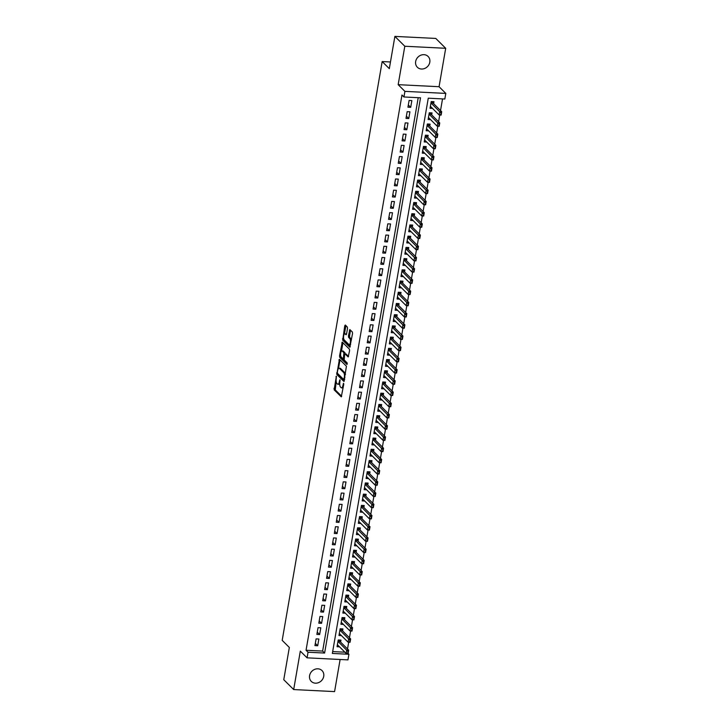 <?xml version="1.0" encoding="UTF-8"?>
<svg xmlns="http://www.w3.org/2000/svg" width="728" height="728" viewBox="0 0 728 728"><rect width="100%" height="100%" fill="white"/><g stroke="black" fill="none" stroke-linecap="round" stroke-linejoin="round"><path stroke-width="1.09" d="M336.372 376.149L334.143 389.835L341.286 396.86L343.752 384.384L343.525 383.292L342.952 385.358A3.74 1.374 -87.1 0 1 341.514 387.851A3.74 1.374 -87.1 0 1 341.095 387.642L340.513 387.059A3.74 1.374 -87.1 0 1 339.876 382.3L339.994 379.743L339.33 381.754A3.74 1.374 -87.1 0 1 337.892 384.257A3.74 1.374 -87.1 0 1 337.474 384.047L336.891 383.465A3.74 1.374 -87.1 0 1 336.254 378.706L336.372 376.149M415.661 61.498A7.617 6.725 134.8 0 0 417.362 67.258A7.617 6.725 134.8 0 0 424.697 68.468A7.617 6.725 134.8 0 0 429.802 62.208A7.617 6.725 134.8 0 0 428.1 56.447A7.617 6.725 134.8 0 0 420.775 55.237A7.617 6.725 134.8 0 0 415.661 61.498M309.582 675.648A7.617 6.725 134.8 0 0 311.284 681.399A7.617 6.725 134.8 0 0 318.609 682.618A7.617 6.725 134.8 0 0 323.723 676.348A7.617 6.725 134.8 0 0 322.022 670.588A7.617 6.725 134.8 0 0 314.687 669.378A7.617 6.725 134.8 0 0 309.582 675.648M347.502 328.474L347.301 326.99L345.336 325.034L344.754 325.753L342.715 340.231L349.859 347.256L352.543 333.488L352.352 331.995L349.84 329.575L348.43 335.917L348.63 337.401L349.813 338.575A3.121 1.147 -87.1 0 1 350.414 342.069A3.121 1.147 -87.1 0 1 349.149 344.635A3.121 1.147 -87.1 0 1 348.794 344.462L344.18 339.876A3.121 1.147 -87.1 0 1 343.58 336.382A3.121 1.147 -87.1 0 1 344.844 333.815A3.121 1.147 -87.1 0 1 345.19 333.988L346.091 334.816L346.546 334.043L347.502 328.474M403.949 96.979L404.914 91.364L445.809 93.412L444.835 99.017L428.264 98.189L332.35 653.444L348.93 654.272L347.957 659.877L307.07 657.839L308.035 652.224L324.615 653.052L420.52 97.807L403.949 96.979L401.965 95.004L306.051 650.259L308.035 652.224M307.07 657.839L300.318 651.141L293.684 689.562L283.765 679.706L289.334 647.456L282.191 640.367L382.173 61.562L389.316 68.65L394.885 36.4L404.804 46.246L398.171 84.666L404.914 91.364M339.421 359.277L336.8 374.474L343.944 381.499L346.437 366.239L339.421 359.277M339.557 355.865L342.251 342.096L349.394 349.121L349.586 350.605L348.184 356.947L345.209 354.063L344.626 354.773L344.189 359.951L347.147 362.89L346.974 364.473L339.758 357.357L339.557 355.865L340.695 355.719M394.885 36.4L435.781 38.438L445.7 48.294L404.804 46.246M293.684 689.562L334.58 691.6L340.122 659.486M433.624 103.685L433.97 101.693L431.204 101.556L430.048 108.29L432.523 108.408M431.686 114.906L432.032 112.913L429.265 112.776L428.11 119.501L430.585 119.629M429.748 126.126L430.093 124.133L427.336 123.987L426.171 130.722L428.646 130.849M427.809 137.337L428.155 135.344L425.398 135.208L424.233 141.942L426.708 142.06M425.871 148.558L426.217 146.565L423.459 146.428L422.295 153.153L424.77 153.28M423.942 159.778L424.278 157.785L421.521 157.639L420.356 164.373L422.832 164.501M422.003 170.989L422.34 168.996L419.583 168.86L418.418 175.594L420.893 175.712M420.065 182.209L420.411 180.216L417.644 180.08L416.48 186.805L418.955 186.932M418.127 193.43L418.473 191.437L415.706 191.291L414.541 198.025L417.017 198.153M416.189 204.641L416.534 202.648L413.768 202.511L412.603 209.245L415.087 209.364M414.25 215.861L414.596 213.868L411.83 213.732L410.665 220.457L413.149 220.584M412.312 227.081L412.658 225.089L409.891 224.943L408.726 231.677L411.211 231.804M410.374 238.293L410.719 236.3L407.953 236.163L406.797 242.897L409.273 243.016M408.435 249.513L408.781 247.52L406.015 247.384L404.859 254.108L407.334 254.236M406.497 260.733L406.843 258.74L404.076 258.595L402.921 265.329L405.396 265.456M404.559 271.944L404.904 269.952L402.147 269.815L400.982 276.549L403.458 276.667M402.62 283.165L402.966 281.172L400.209 281.035L399.044 287.76L401.519 287.888M400.691 294.385L401.028 292.392L398.271 292.246L397.106 298.981L399.581 299.108M398.753 305.596L399.09 303.603L396.332 303.467L395.168 310.201L397.643 310.319M396.815 316.816L397.16 314.824L394.394 314.687L393.229 321.412L395.704 321.539M394.876 328.037L395.222 326.044L392.456 325.898L391.291 332.632L393.766 332.76M392.938 339.248L393.284 337.255L390.517 337.119L389.353 343.853L391.837 343.971M391 350.468L391.346 348.475L388.579 348.339L387.414 355.064L389.899 355.191M389.061 361.689L389.407 359.696L386.641 359.55L385.476 366.284L387.96 366.411M387.123 372.9L387.469 370.907L384.702 370.77L383.547 377.504L386.022 377.623M385.185 384.12L385.531 382.127L382.764 381.991L381.609 388.716L384.084 388.843M383.246 395.34L383.592 393.338L380.826 393.202L379.67 399.936L382.145 400.063M381.308 406.552L381.654 404.559L378.897 404.422L377.732 411.156L380.207 411.274M379.37 417.772L379.716 415.779L376.958 415.643L375.794 422.367L378.269 422.495M377.441 428.992L377.777 426.99L375.02 426.854L373.855 433.588L376.331 433.715M375.502 440.203L375.839 438.211L373.082 438.074L371.917 444.808L374.392 444.926M373.564 451.424L373.91 449.431L371.144 449.294L369.979 456.019L372.454 456.147M371.626 462.644L371.972 460.642L369.205 460.506L368.04 467.24L370.516 467.367M369.688 473.855L370.033 471.862L367.267 471.726L366.102 478.46L368.586 478.578M367.749 485.075L368.095 483.083L365.329 482.946L364.164 489.671L366.648 489.798M365.811 496.296L366.157 494.294L363.39 494.157L362.226 500.891L364.71 501.01M363.873 507.507L364.218 505.514L361.452 505.378L360.296 512.112L362.772 512.23M361.934 518.727L362.28 516.734L359.514 516.598L358.358 523.323L360.833 523.45M359.996 529.948L360.342 527.946L357.575 527.809L356.42 534.543L358.895 534.661M358.058 541.159L358.404 539.166L355.646 539.029L354.481 545.763L356.957 545.882M356.119 552.379L356.465 550.386L353.708 550.25L352.543 556.975L355.018 557.102M354.181 563.599L354.527 561.597L351.77 561.461L350.605 568.195L353.08 568.313M352.252 574.811L352.589 572.818L349.831 572.681L348.666 579.415L351.142 579.534M350.314 586.031L350.659 584.038L347.893 583.902L346.728 590.626L349.203 590.754M348.375 597.251L348.721 595.249L345.955 595.113L344.79 601.847L347.265 601.965M346.437 608.462L346.783 606.47L344.016 606.333L342.852 613.067L345.336 613.185M344.499 619.683L344.844 617.69L342.078 617.553L340.913 624.278L343.398 624.406M342.56 630.903L342.906 628.901L340.14 628.765L338.975 635.499L341.459 635.617M316.098 638.884L314.933 645.609L317.699 645.745L318.864 639.02L316.098 638.884M318.036 627.663L316.871 634.397L319.637 634.534L320.802 627.8L318.036 627.663M319.974 616.443L318.809 623.177L321.576 623.314L322.741 616.58L319.974 616.443M321.913 605.232L320.748 611.957L323.514 612.093L324.679 605.368L321.913 605.232M323.851 594.012L322.686 600.746L325.452 600.882L326.617 594.148L323.851 594.012M325.789 582.791L324.624 589.525L327.391 589.662L328.546 582.928L325.789 582.791M327.727 571.58L326.563 578.305L329.329 578.442L330.485 571.717L327.727 571.58M329.666 560.36L328.501 567.094L331.267 567.23L332.423 560.496L329.666 560.36M331.604 549.14L330.439 555.874L333.197 556.01L334.361 549.276L331.604 549.14M333.533 537.928L332.377 544.653L335.135 544.79L336.3 538.065L333.533 537.928M335.471 526.708L334.316 533.442L337.073 533.579L338.238 526.845L335.471 526.708M337.41 515.488L336.254 522.222L339.011 522.358L340.176 515.624L337.41 515.488M339.348 504.276L338.183 511.001L340.95 511.138L342.115 504.413L339.348 504.276M341.286 493.056L340.122 499.79L342.888 499.927L344.053 493.193L341.286 493.056M343.225 481.836L342.06 488.57L344.826 488.706L345.991 481.981L343.225 481.836M345.163 470.625L343.998 477.35L346.765 477.486L347.929 470.761L345.163 470.625M347.101 459.404L345.936 466.138L348.703 466.275L349.868 459.541L347.101 459.404M349.04 448.184L347.875 454.918L350.641 455.055L351.797 448.33L349.04 448.184M350.978 436.973L349.813 443.698L352.579 443.834L353.735 437.109L350.978 436.973M352.916 425.753L351.751 432.487L354.518 432.623L355.674 425.889L352.916 425.753M354.855 414.532L353.69 421.266L356.447 421.403L357.612 414.678L354.855 414.532M356.784 403.321L355.628 410.046L358.385 410.183L359.55 403.458L356.784 403.321M358.722 392.101L357.566 398.835L360.324 398.971L361.488 392.237L358.722 392.101M360.66 380.881L359.505 387.615L362.262 387.751L363.427 381.026L360.66 380.881M362.599 369.669L361.434 376.394L364.2 376.531L365.365 369.806L362.599 369.669M364.537 358.449L363.372 365.183L366.139 365.32L367.303 358.586L364.537 358.449M366.475 347.229L365.31 353.963L368.077 354.099L369.242 347.374L366.475 347.229M368.414 336.017L367.249 342.742L370.015 342.879L371.18 336.154L368.414 336.017M370.352 324.797L369.187 331.531L371.953 331.668L373.118 324.934L370.352 324.797M372.29 313.577L371.125 320.311L373.892 320.447L375.047 313.723L372.29 313.577M374.228 302.366L373.064 309.091L375.83 309.227L376.986 302.502L374.228 302.366M376.167 291.145L375.002 297.879L377.768 298.016L378.924 291.282L376.167 291.145M378.105 279.925L376.94 286.659L379.697 286.796L380.862 280.071L378.105 279.925M380.043 268.714L378.879 275.439L381.636 275.584L382.801 268.85L380.043 268.714M381.973 257.494L380.817 264.228L383.574 264.364L384.739 257.63L381.973 257.494M383.911 246.273L382.755 253.007L385.512 253.144L386.677 246.419L383.911 246.273M385.849 235.062L384.693 241.787L387.451 241.933L388.615 235.199L385.849 235.062M387.787 223.842L386.623 230.576L389.389 230.712L390.554 223.978L387.787 223.842M389.726 212.622L388.561 219.356L391.327 219.492L392.492 212.767L389.726 212.622M391.664 201.41L390.499 208.135L393.266 208.281L394.43 201.547L391.664 201.41M393.602 190.19L392.438 196.924L395.204 197.061L396.369 190.327L393.602 190.19M395.541 178.97L394.376 185.704L397.142 185.84L398.298 179.115L395.541 178.97M397.479 167.758L396.314 174.483L399.081 174.629L400.236 167.895L397.479 167.758M399.417 156.538L398.252 163.272L401.019 163.409L402.175 156.675L399.417 156.538M401.356 145.318L400.191 152.052L402.948 152.188L404.113 145.464L401.356 145.318M403.294 134.107L402.129 140.832L404.886 140.977L406.051 134.243L403.294 134.107M405.223 122.886L404.067 129.62L406.825 129.757L407.989 123.023L405.223 122.886M407.161 111.666L406.006 118.4L408.763 118.537L409.928 111.812L407.161 111.666M306.051 650.259L322.631 651.087L418.218 97.689M410.701 107.325L411.866 100.591L409.1 100.455L407.944 107.18L410.701 107.325L408.326 104.959M347.52 648.966L348.685 642.214M349.458 637.746L350.623 631.003M351.397 626.535L352.561 619.783M353.335 615.315L354.5 608.562M355.273 604.094L356.438 597.351M357.211 592.883L358.376 586.131M359.15 581.663L360.315 574.911M361.088 570.443L362.253 563.7M363.026 559.231L364.191 552.479M364.956 548.011L366.129 541.259M366.894 536.791L368.059 530.048M368.832 525.58L369.997 518.827M370.77 514.359L371.935 507.607M372.709 503.139L373.874 496.396M374.647 491.928L375.812 485.176M376.585 480.708L377.75 473.955M378.524 469.487L379.688 462.744M380.462 458.276L381.627 451.524M382.4 447.056L383.565 440.304M384.339 435.835L385.503 429.092M386.277 424.624L387.442 417.872M388.206 413.404L389.38 406.652M390.144 402.184L391.309 395.441M392.083 390.972L393.247 384.22M394.021 379.752L395.186 373M395.959 368.532L397.124 361.789M397.898 357.321L399.062 350.568M399.836 346.1L401.001 339.348M401.774 334.88L402.939 328.137M403.712 323.669L404.877 316.917M405.651 312.449L406.816 305.696M407.589 301.228L408.754 294.485M409.527 290.017L410.692 283.265M411.457 278.797L412.63 272.044M413.395 267.576L414.56 260.833M415.333 256.365L416.498 249.613M417.271 245.145L418.436 238.393M419.21 233.925L420.375 227.181M421.148 222.713L422.313 215.961M423.086 211.493L424.251 204.741M425.025 200.273L426.189 193.53M426.963 189.062L428.128 182.309M428.901 177.841L430.066 171.089M430.839 166.621L432.004 159.878M432.778 155.41L433.943 148.658M434.707 144.189L435.881 137.446M436.645 132.969L437.819 126.226M438.584 121.758L439.748 115.006M440.522 110.538L442.533 98.899M332.669 651.587L344.917 652.197M340.622 642.114L340.968 640.121L338.202 639.985L337.046 646.719L339.521 646.837M390.463 61.971L382.173 61.562M398.171 84.666L439.066 86.714L445.7 48.294M439.066 86.714L445.809 93.412M348.13 653.471L348.93 654.272M322.631 651.087L324.615 653.052M317.699 645.745L315.324 643.388M319.637 634.534L317.262 632.168M321.576 623.314L319.201 620.957M323.514 612.093L321.13 609.736M325.452 600.882L323.068 598.516M327.391 589.662L325.007 587.305M329.329 578.442L326.945 576.085M331.267 567.23L328.883 564.864M333.197 556.01L330.821 553.653M335.135 544.79L332.76 542.433M337.073 533.579L334.698 531.212M339.011 522.358L336.636 520.001M340.95 511.138L338.575 508.781M342.888 499.927L340.513 497.561M344.826 488.706L342.451 486.35M346.765 477.486L344.38 475.129M348.703 466.275L346.319 463.909M350.641 455.055L348.257 452.698M352.579 443.834L350.195 441.477M354.518 432.623L352.134 430.257M356.447 421.403L354.072 419.046M358.385 410.183L356.01 407.826M360.324 398.971L357.949 396.605M362.262 387.751L359.887 385.394M364.2 376.531L361.825 374.174M366.139 365.32L363.763 362.954M368.077 354.099L365.702 351.742M370.015 342.879L367.631 340.522M371.953 331.668L369.569 329.302M373.892 320.447L371.507 318.091M375.83 309.227L373.446 306.87M377.768 298.016L375.384 295.65M379.697 286.796L377.322 284.439M381.636 275.584L379.261 273.218M383.574 264.364L381.199 261.998M385.512 253.144L383.137 250.787M387.451 241.933L385.076 239.567M389.389 230.712L387.014 228.346M391.327 219.492L388.952 217.135M393.266 208.281L390.881 205.915M395.204 197.061L392.82 194.695M397.142 185.84L394.758 183.483M399.081 174.629L396.696 172.263M401.019 163.409L398.635 161.043M402.948 152.188L400.573 149.832M404.886 140.977L402.511 138.611M406.825 129.757L404.45 127.391M408.763 118.537L406.388 116.18M337.892 384.257L339.002 384.311A3.74 1.374 -87.1 0 0 339.73 383.811M341.514 387.851L342.624 387.906A3.74 1.374 -87.1 0 0 343.197 387.605M336.209 381.709L335.253 389.889L341.696 396.287M337.656 373.528L337.901 374.529L344.344 380.926M339.994 359.841L338.484 368.523M337.355 372.317L337.492 373.355L343.643 379.47L344.326 377.368A3.74 1.374 -87.1 0 0 343.689 372.609L339.485 368.432A3.74 1.374 -87.1 0 0 339.057 368.222A3.74 1.374 -87.1 0 0 337.628 370.716L337.355 372.317M345.472 374.42A3.74 1.374 -87.1 0 0 344.799 372.663L343.689 372.609M339.057 368.222L340.167 368.277A3.74 1.374 -87.1 0 1 340.586 368.486L344.799 372.663M341.487 351.133L342.906 342.924L341.796 342.87M348.585 356.374L346.046 354.099M347.301 363.809L340.859 357.412L339.758 357.357M342.26 351.133A3.121 1.147 -87.1 0 0 341.905 350.951A3.121 1.147 -87.1 0 0 340.64 353.526A3.121 1.147 -87.1 0 0 341.241 357.02L342.997 358.704L343.443 357.921L343.88 352.743L342.26 351.133L343.361 351.187A3.121 1.147 -87.1 0 0 343.006 351.005L341.905 350.951M345.218 353.999L344.99 352.798L343.88 352.743M343.361 351.187L344.99 352.798M340.659 355.919L340.859 357.412M344.844 333.815L345.946 333.87A3.121 1.147 -87.1 0 1 346.3 334.043L346.501 334.243M349.149 344.635L350.25 344.69A3.121 1.147 -87.1 0 0 350.641 344.535M351.442 339.867A3.121 1.147 -87.1 0 0 350.914 338.629L349.813 338.575M350.541 330.203L349.54 335.972L349.74 337.455L350.914 338.629M343.643 338.638L343.816 340.285L350.259 346.683M345.909 325.607L344.453 333.97M348.248 651.451L347.62 653.116L348.703 650.14L348.121 653.507L346.128 653.407L346.71 650.04L348.703 650.14L339.976 641.468L339.303 640.039M339.976 641.468L337.965 641.359L347.911 651.433M337.382 644.717L346.128 653.407L347.62 653.116M350.177 640.231L349.558 641.896L350.641 638.92L350.059 642.287L348.066 642.187L348.648 638.82L350.641 638.92L341.914 630.257L341.241 628.819M349.849 640.212L339.903 630.139M339.321 633.506L348.066 642.187L349.558 641.896M352.115 629.019L351.497 630.685L352.579 627.7L351.997 631.067L350.004 630.967L350.587 627.6L352.579 627.7L343.844 619.037L343.17 617.608M343.844 619.037L341.841 618.918L351.788 629.001M341.259 622.285L350.004 630.967L351.497 630.685M354.054 617.799L353.435 619.464L354.518 616.489L353.935 619.856L351.942 619.755L352.525 616.389L354.518 616.489L345.782 607.816L345.108 606.388M345.782 607.816L343.78 607.707L353.726 617.781M343.197 611.074L351.942 619.755L353.435 619.464M355.992 606.579L355.373 608.244L356.456 605.268L355.874 608.635L353.881 608.535L354.463 605.168L356.456 605.268L347.72 596.605L347.047 595.167M355.664 606.56L345.718 596.487M345.136 599.854L353.881 608.535L355.373 608.244M357.93 595.368L357.311 597.033L358.394 594.048L357.812 597.415L355.819 597.315L356.401 593.948L358.394 594.048L349.658 585.385L348.985 583.956M349.658 585.385L347.656 585.266L357.603 595.349M347.074 588.634L355.819 597.315L357.311 597.033M359.869 584.147L359.25 585.812L360.324 582.837L359.75 586.204L357.757 586.104L358.34 582.737L360.324 582.837L351.597 574.165L350.923 572.736M359.541 584.129L349.595 574.055M349.012 577.422L357.757 586.104L359.25 585.812M361.807 572.927L361.188 574.592L362.262 571.616L361.68 574.984L359.696 574.883L360.278 571.516L362.262 571.616L353.535 562.953L352.862 561.515M353.535 562.953L351.542 562.853L361.479 572.909M350.951 566.202L359.696 574.883L361.188 574.592M363.745 561.716L363.126 563.381L364.2 560.396L363.618 563.763L361.634 563.663L362.216 560.305L364.2 560.396L355.473 551.733L354.8 550.304M363.409 561.697L353.471 551.615M352.889 554.982L361.634 563.663L363.126 563.381M365.684 550.495L365.056 552.161L366.139 549.185L365.556 552.552L363.572 552.452L364.155 549.085L366.139 549.185L357.412 540.513L356.738 539.084M357.412 540.513L355.41 540.404L365.347 550.477M354.827 543.77L363.572 552.452L365.056 552.161M367.622 539.275L366.994 540.94L368.077 537.965L367.494 541.332L365.511 541.232L366.093 537.865L368.077 537.965L359.35 529.302L358.676 527.864M367.285 539.257L357.339 529.183M356.766 532.55L365.511 541.232L366.994 540.94M369.56 528.064L368.932 529.729L370.015 526.744L369.433 530.111L367.449 530.011L368.022 526.653L370.015 526.744L361.288 518.081L360.615 516.653M369.223 528.046L359.277 517.963M358.695 521.33L367.449 530.011L368.932 529.729M371.498 516.844L370.871 518.509L371.953 515.533L371.371 518.9L369.378 518.8L369.961 515.433L371.953 515.533L363.226 506.861L362.553 505.432M371.162 516.825L361.215 506.752M360.633 510.119L369.378 518.8L370.871 518.509M373.437 505.623L372.809 507.289L373.892 504.313L373.309 507.68L371.316 507.58L371.899 504.213L373.892 504.313L365.165 495.65L364.491 494.212M373.1 505.605L363.154 495.531M362.571 498.898L371.316 507.58L372.809 507.289M375.366 494.412L374.747 496.077L375.83 493.093L375.248 496.46L373.255 496.36L373.837 493.002L375.83 493.093L367.094 484.429L366.421 483.001M375.038 494.394L365.092 484.311M364.51 487.678L373.255 496.36L374.747 496.077M377.304 483.192L376.685 484.857L377.768 481.881L377.186 485.248L375.193 485.148L375.775 481.781L377.768 481.881L369.032 473.209L368.359 471.78M369.032 473.209L367.03 473.1L376.977 483.174M366.448 476.467L375.193 485.148L376.685 484.857M379.243 471.971L378.624 473.637L379.707 470.661L379.124 474.028L377.131 473.928L377.714 470.561L379.707 470.661L370.971 461.998L370.297 460.56M378.915 471.953L368.969 461.88M368.386 465.247L377.131 473.928L378.624 473.637M381.181 460.76L380.562 462.426L381.645 459.441L381.062 462.808L379.07 462.708L379.652 459.35L381.645 459.441L372.909 450.778L372.236 449.349M372.909 450.778L370.907 450.659L380.853 460.742M370.325 454.026L379.07 462.708L380.562 462.426M383.119 449.54L382.5 451.205L383.574 448.23L383.001 451.597L381.008 451.496L381.59 448.13L383.574 448.23L374.847 439.557L374.174 438.129M382.791 449.522L372.845 439.448M372.263 442.815L381.008 451.496L382.5 451.205M385.057 438.32L384.439 439.985L385.512 437.009L384.939 440.376L382.946 440.276L383.529 436.909L385.512 437.009L376.786 428.346L376.112 426.908M376.786 428.346L374.793 428.246L384.73 438.301M374.201 431.595L382.946 440.276L384.439 439.985M386.996 427.109L386.377 428.774L387.451 425.789L386.868 429.156L384.885 429.056L385.467 425.698L387.451 425.789L378.724 417.126L378.05 415.697M378.724 417.126L376.731 417.026L386.659 427.09M376.139 420.375L384.885 429.056L386.377 428.774M388.934 415.888L388.306 417.554L389.389 414.578L388.807 417.945L386.823 417.845L387.405 414.478L389.389 414.578L380.662 405.906L379.989 404.477M380.662 405.906L378.66 405.796L388.597 415.87M378.078 409.163L386.823 417.845L388.306 417.554M390.872 404.668L390.244 406.333L391.327 403.358L390.745 406.724L388.761 406.624L389.344 403.257L391.327 403.358L382.6 394.694L381.927 393.257M382.6 394.694L380.589 394.576L390.536 404.659M380.016 397.943L388.761 406.624L390.244 406.333M392.811 393.457L392.183 395.122L393.266 392.137L392.683 395.504L390.699 395.404L391.273 392.046L393.266 392.137L384.539 383.474L383.865 382.045M392.474 393.439L382.528 383.356M381.945 386.723L390.699 395.404L392.183 395.122M394.749 382.236L394.121 383.902L395.204 380.926L394.621 384.293L392.629 384.193L393.211 380.826L395.204 380.926L386.477 372.254L385.804 370.825M386.477 372.254L384.466 372.144L394.412 382.218M383.884 375.512L392.629 384.193L394.121 383.902M396.687 371.016L396.059 372.681L397.142 369.706L396.56 373.073L394.567 372.973L395.149 369.606L397.142 369.706L388.415 361.043L387.742 359.605M396.351 371.007L386.404 360.924M385.822 364.291L394.567 372.973L396.059 372.681M398.616 359.805L397.998 361.47L399.081 358.485L398.498 361.852L396.505 361.752L397.088 358.394L399.081 358.485L390.344 349.822L389.671 348.394M390.344 349.822L388.343 349.704L398.289 359.787M387.76 353.071L396.505 361.752L397.998 361.47M400.555 348.585L399.936 350.25L401.019 347.274L400.436 350.641L398.444 350.541L399.026 347.174L401.019 347.274L392.283 338.602L391.609 337.173M400.227 348.566L390.281 338.493M389.698 341.86L398.444 350.541L399.936 350.25M402.493 337.364L401.874 339.03L402.957 336.054L402.375 339.421L400.382 339.321L400.964 335.954L402.957 336.054L394.221 327.391L393.548 325.953M402.165 337.355L392.219 327.272M391.637 330.639L400.382 339.321L401.874 339.03M404.431 326.153L403.812 327.818L404.895 324.834L404.313 328.201L402.32 328.101L402.903 324.743L404.895 324.834L396.159 316.17L395.486 314.742M404.104 326.135L394.157 316.052M393.575 319.419L402.32 328.101L403.812 327.818M406.37 314.933L405.751 316.598L406.825 313.622L406.251 316.989L404.258 316.889L404.841 313.522L406.825 313.622L398.098 304.95L397.424 303.521M406.042 314.915L396.096 304.841M395.513 308.208L404.258 316.889L405.751 316.598M408.308 303.713L407.689 305.378L408.763 302.402L408.19 305.769L406.197 305.669L406.779 302.302L408.763 302.402L400.036 293.739L399.363 292.301M407.98 303.703L398.034 293.621M397.452 296.988L406.197 305.669L407.689 305.378M410.246 292.501L409.627 294.167L410.701 291.191L410.119 294.549L408.135 294.449L408.717 291.091L410.701 291.191L401.974 282.519L401.301 281.09M401.974 282.519L399.981 282.419L409.919 292.483M399.39 285.767L408.135 294.449L409.627 294.167M412.185 281.281L411.557 282.946L412.639 279.971L412.057 283.338L410.073 283.238L410.656 279.87L412.639 279.971L403.913 271.298L403.239 269.87M403.913 271.298L401.911 271.189L411.848 281.263M401.328 274.556L410.073 283.238L411.557 282.946M414.123 270.061L413.495 271.726L414.578 268.75L413.995 272.117L412.012 272.017L412.594 268.65L414.578 268.75L405.851 260.087L405.178 258.649M405.851 260.087L403.84 259.969L413.786 270.052M403.267 263.336L412.012 272.017L413.495 271.726M416.061 258.849L415.433 260.515L416.516 257.539L415.934 260.897L413.95 260.797L414.523 257.439L416.516 257.539L407.789 248.867L407.116 247.438M415.724 258.831L405.778 248.749M405.196 252.116L413.95 260.797L415.433 260.515M417.999 247.629L417.371 249.294L418.454 246.319L417.872 249.686L415.879 249.586L416.462 246.219L418.454 246.319L409.728 237.646L409.054 236.218M409.728 237.646L407.716 237.537L417.663 247.611M407.134 240.904L415.879 249.586L417.371 249.294M419.938 236.409L419.31 238.074L420.393 235.099L419.81 238.466L417.817 238.365L418.4 234.998L420.393 235.099L411.666 226.435L410.992 224.998M419.601 236.4L409.655 226.317M409.072 229.684L417.817 238.365L419.31 238.074M421.867 225.198L421.248 226.863L422.331 223.887L421.749 227.245L419.756 227.145L420.338 223.787L422.331 223.887L413.595 215.215L412.922 213.786M421.539 225.179L411.593 215.097M411.011 218.464L419.756 227.145L421.248 226.863M423.805 213.977L423.186 215.643L424.269 212.667L423.687 216.034L421.694 215.934L422.276 212.567L424.269 212.667L415.533 203.995L414.86 202.566M415.533 203.995L413.531 203.886L423.478 213.959M412.949 207.252L421.694 215.934L423.186 215.643M425.744 202.757L425.125 204.422L426.208 201.447L425.625 204.814L423.632 204.714L424.215 201.347L426.208 201.447L417.472 192.784L416.798 191.346M425.416 202.748L415.47 192.665M414.887 196.032L423.632 204.714L425.125 204.422M427.682 191.546L427.063 193.211L428.146 190.236L427.564 193.593L425.571 193.493L426.153 190.135L428.146 190.236L419.41 181.563L418.736 180.135M419.41 181.563L417.408 181.445L427.354 191.528M416.826 184.812L425.571 193.493L427.063 193.211M429.62 180.326L429.001 181.991L430.075 179.015L429.502 182.382L427.509 182.282L428.091 178.915L430.075 179.015L421.348 170.343L420.675 168.914M429.293 180.307L419.346 170.234M418.764 173.601L427.509 182.282L429.001 181.991M431.558 169.105L430.94 170.771L432.013 167.795L431.44 171.162L429.447 171.062L430.03 167.695L432.013 167.795L423.286 159.132L422.613 157.694M423.286 159.132L421.294 159.032L431.231 169.096M420.702 162.38L429.447 171.062L430.94 170.771M433.497 157.894L432.878 159.559L433.952 156.584L433.369 159.942L431.386 159.842L431.968 156.484L433.952 156.584L425.225 147.911L424.551 146.483M433.169 157.876L423.223 147.793M422.64 151.16L431.386 159.842L432.878 159.559M435.435 146.674L434.807 148.339L435.89 145.363L435.308 148.73L433.324 148.63L433.906 145.263L435.89 145.363L427.163 136.691L426.49 135.262M427.163 136.691L425.161 136.582L435.098 146.656M424.579 139.949L433.324 148.63L434.807 148.339M437.373 135.453L436.745 137.119L437.828 134.143L437.246 137.51L435.262 137.41L435.844 134.043L437.828 134.143L429.101 125.48L428.428 124.042M437.037 135.444L427.09 125.362M426.517 128.729L435.262 137.41L436.745 137.119M439.312 124.242L438.684 125.908L439.767 122.932L439.184 126.29L437.2 126.19L437.774 122.832L439.767 122.932L431.04 114.26L430.366 112.831M438.975 124.224L429.029 114.141M428.455 117.508L437.2 126.19L438.684 125.908M441.25 113.022L440.622 114.687L441.705 111.712L441.123 115.079L439.139 114.978L439.712 111.612L441.705 111.712L432.978 103.039L432.305 101.611M432.978 103.039L430.967 102.93L440.913 113.004M430.385 106.297L439.139 114.978L440.622 114.687M336.536 376.676L335.963 376.649M343.78 383.865L343.207 383.838M340.158 380.271L339.585 380.244M339.958 381.791L339.33 381.754M343.58 385.385L342.952 385.358M335.253 389.889L334.143 389.835M335.053 388.397L333.943 388.343M337.901 374.529L336.8 374.474M337.355 373.027L336.6 372.991M339.949 360.051L338.839 359.996M344.599 379.516L343.834 379.479M344.69 378.997L344.053 378.969M344.963 377.404L344.326 377.368M340.586 368.486L339.485 368.432M346.31 354.117L345.209 354.063M344.08 357.949L343.443 357.921M344.781 354.263L344.08 354.236M346.3 334.043L345.19 333.988M349.74 337.455L348.63 337.401M349.54 335.972L348.43 335.917M350.496 330.412L349.394 330.357M343.816 340.285L342.715 340.231M343.616 338.802L342.515 338.748M345.864 325.807L344.754 325.753M339.858 641.295L337.992 641.204M341.796 630.084L339.93 629.984M341.914 630.257L339.921 630.157M343.734 618.864L341.869 618.773M345.673 607.643L343.807 607.552M347.611 596.432L345.745 596.332M347.72 596.605L345.736 596.505M349.549 585.212L347.684 585.121M351.488 573.992L349.622 573.901M351.597 574.165L349.604 574.064M353.426 562.78L351.56 562.68M355.364 551.56L353.49 551.469M355.473 551.733L353.48 551.633M357.302 540.34L355.428 540.249M359.241 529.129L357.366 529.029M359.35 529.302L357.357 529.201M361.17 517.908L359.304 517.817M361.288 518.081L359.295 517.981M363.108 506.688L361.243 506.597M363.226 506.861L361.234 506.761M365.046 495.477L363.181 495.377M365.165 495.65L363.172 495.55M366.985 484.257L365.119 484.165M367.094 484.429L365.11 484.329M368.923 473.036L367.058 472.945M370.861 461.825L368.996 461.725M370.971 461.998L368.987 461.898M372.8 450.605L370.934 450.514M374.738 439.384L372.873 439.293M374.847 439.557L372.854 439.457M376.676 428.173L374.811 428.073M378.615 416.953L376.74 416.862M380.553 405.733L378.678 405.642M382.491 394.521L380.617 394.421M384.42 383.301L382.555 383.21M384.539 383.474L382.546 383.374M386.359 372.081L384.493 371.99M388.297 360.87L386.431 360.769M388.415 361.043L386.422 360.942M390.235 349.649L388.37 349.558M392.174 338.429L390.308 338.338M392.283 338.602L390.299 338.502M394.112 327.218L392.246 327.118M394.221 327.391L392.237 327.291M396.05 315.998L394.185 315.906M396.159 316.17L394.176 316.07M397.989 304.777L396.123 304.686M398.098 304.95L396.114 304.85M399.927 293.566L398.061 293.475M400.036 293.739L398.043 293.639M401.865 282.346L399.99 282.255M403.803 271.125L401.929 271.034M405.742 259.914L403.867 259.823M407.68 248.694L405.805 248.603M407.789 248.867L405.796 248.767M409.609 237.474L407.744 237.383M411.548 226.262L409.682 226.171M411.666 226.435L409.673 226.335M413.486 215.042L411.62 214.951M413.595 215.215L411.611 215.115M415.424 203.822L413.559 203.731M417.362 192.611L415.497 192.52M417.472 192.784L415.488 192.683M419.301 181.39L417.435 181.299M421.239 170.17L419.374 170.079M421.348 170.343L419.364 170.243M423.177 158.959L421.312 158.868M425.116 147.738L423.25 147.648M425.225 147.911L423.232 147.811M427.054 136.518L425.179 136.427M428.992 125.307L427.118 125.216M429.101 125.48L427.109 125.38M430.931 114.087L429.056 113.996M431.04 114.26L429.047 114.16M432.86 102.866L430.994 102.775M344.59 379.561L343.734 379.516M346.182 354.045L345.072 353.99M343.953 358.749L342.997 358.704"/></g></svg>
